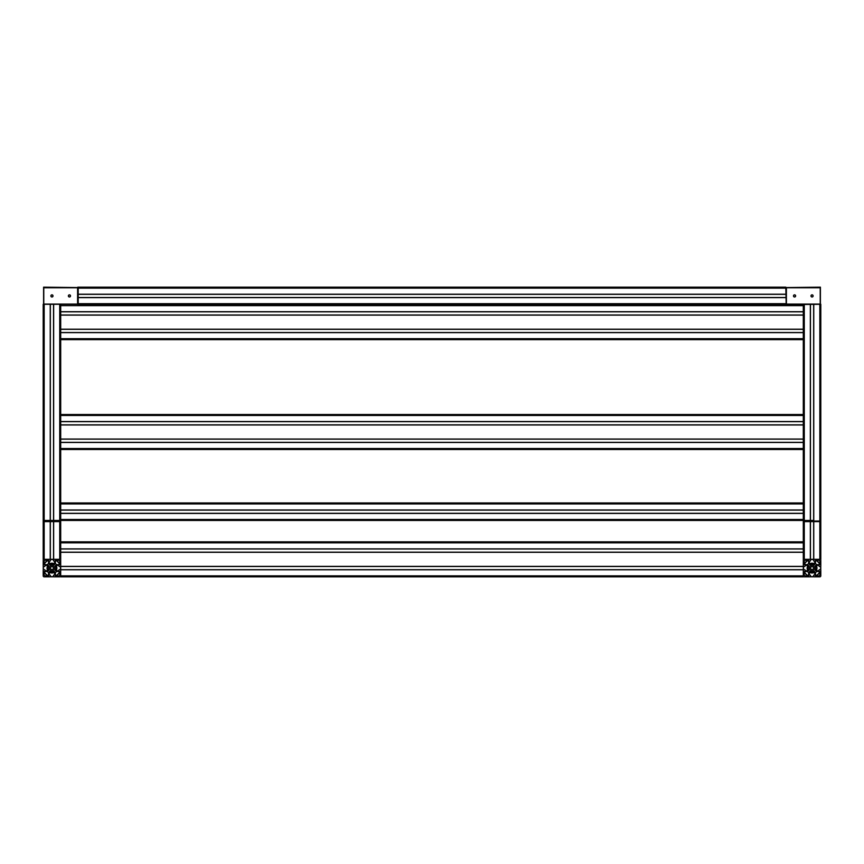 <?xml version="1.0" encoding="UTF-8"?>
<svg xmlns="http://www.w3.org/2000/svg" width="864" height="864" viewBox="0 0 864 864"><rect width="100%" height="100%" fill="white"/><g stroke="black" fill="none" stroke-linecap="round" stroke-linejoin="round"><path stroke-width="1.3" d="M53.276 568.858L53.266 569.786L52.596 569.387A1.458 1.458 0 0 1 51.3 569.387L50.63 569.786L50.641 568.728A1.458 1.458 0 0 1 50.641 567.432L50.63 566.374L51.3 566.773A1.458 1.458 0 0 1 52.596 566.773L53.266 566.374L53.255 567.432A1.458 1.458 0 0 1 53.255 568.728L53.276 568.858M55.372 562.712L55.372 560.304L57.974 560.11A1.944 1.944 0 0 1 59.918 562.054L59.724 564.656L57.316 564.656A1.944 1.944 0 0 1 55.372 562.712M48.524 573.448L48.524 575.856L45.922 576.05A1.944 1.944 0 0 1 43.978 574.106L44.172 571.504L46.58 571.504A1.944 1.944 0 0 1 48.524 573.448M57.316 571.504L59.724 571.504L59.918 574.106A1.944 1.944 0 0 1 57.974 576.05L55.372 575.856L55.372 573.448A1.944 1.944 0 0 1 57.316 571.504M46.58 564.656L44.172 564.656L43.978 562.054A1.944 1.944 0 0 1 45.922 560.11L48.524 560.304L48.524 562.712A1.944 1.944 0 0 1 46.58 564.656M43.2 566.374L43.2 560.304A0.972 0.972 0 0 1 44.172 559.332L50.242 559.332L50.35 560.887L49.302 561.2L49.302 564.386L50.198 565.283L53.698 565.283L54.594 564.386L54.594 561.2L53.546 560.887L53.654 559.332L59.724 559.332A0.972 0.972 0 0 1 60.696 560.304L60.696 566.374L59.141 566.482L58.828 565.434L55.642 565.434L54.745 566.33L54.745 569.83L55.642 570.726L58.828 570.726L59.141 569.678L60.696 569.786L60.696 575.856A0.972 0.972 0 0 1 59.724 576.828L53.654 576.828L53.546 575.273L54.594 574.96L54.594 571.774L53.698 570.877L50.198 570.877L49.302 571.774L49.302 574.96L50.35 575.273L50.242 576.828L44.172 576.828A0.972 0.972 0 0 1 43.2 575.856L43.2 569.786L44.755 569.678L45.068 570.726L48.254 570.726L49.151 569.83L49.151 566.33L48.254 565.434L45.068 565.434L44.755 566.482L43.2 566.374M813.38 568.858L813.37 569.786L812.7 569.387A1.458 1.458 0 0 1 811.404 569.387L810.734 569.786L810.745 568.728A1.458 1.458 0 0 1 810.745 567.432L810.734 566.374L811.404 566.773A1.458 1.458 0 0 1 812.7 566.773L813.37 566.374L813.359 567.432A1.458 1.458 0 0 1 813.359 568.728L813.38 568.858M815.476 562.712L815.476 560.304L818.078 560.11A1.944 1.944 0 0 1 820.022 562.054L819.828 564.656L817.42 564.656A1.944 1.944 0 0 1 815.476 562.712M808.628 573.448L808.628 575.856L806.026 576.05A1.944 1.944 0 0 1 804.082 574.106L804.082 571.698L806.684 571.504A1.944 1.944 0 0 1 808.628 573.448M817.42 571.504L819.828 571.504L820.022 574.106A1.944 1.944 0 0 1 818.078 576.05L815.67 576.05L815.476 573.448A1.944 1.944 0 0 1 817.42 571.504M806.684 564.656L804.082 564.462L804.082 562.054A1.944 1.944 0 0 1 806.026 560.11L808.628 560.304L808.628 562.712A1.944 1.944 0 0 1 806.684 564.656M60.696 559.332L43.2 559.332L43.2 521.035A0.583 0.583 0 0 0 43.783 521.618L60.113 521.618A0.583 0.583 0 0 0 60.696 521.035L60.696 542.808L803.304 542.808L803.304 541.836L60.696 541.836L60.696 576.828L803.304 576.828L803.304 560.304A0.972 0.972 0 0 1 804.276 559.332L810.346 559.332L810.454 560.887L809.406 561.2L809.406 564.386L810.302 565.283L813.802 565.283L814.698 564.386L814.698 561.2L813.65 560.887L813.758 559.332L819.828 559.332A0.972 0.972 0 0 1 820.8 560.304L820.8 566.374L819.245 566.482L818.932 565.434L815.746 565.434L814.849 566.33L814.849 569.83L815.746 570.726L818.932 570.726L819.245 569.678L820.8 569.786L820.8 575.856A0.972 0.972 0 0 1 819.828 576.828L813.758 576.828L813.65 575.273L814.698 574.96L814.698 571.774L813.802 570.877L810.302 570.877L809.406 571.774L809.406 574.96L810.454 575.273L810.346 576.828L804.276 576.828A0.972 0.972 0 0 1 803.304 575.856L803.304 569.786L804.859 569.678L805.172 570.726L808.358 570.726L809.255 569.83L809.255 566.33L808.358 565.434L805.172 565.434L804.859 566.482L803.304 566.374L803.304 521.035A0.583 0.583 0 0 0 803.887 521.618L820.217 521.618A0.583 0.583 0 0 0 820.8 521.035L820.8 304.279L786.197 304.668L785.808 287.172L77.803 287.172L77.609 287.755L78.192 287.561L78.192 304.668L785.808 304.668L785.808 303.696L78.192 303.696M53.654 304.668L53.654 520.452L60.696 520.452L60.696 304.668M59.724 559.332L59.724 521.035L60.696 520.452L803.304 520.452L803.304 502.956L60.696 502.956L60.696 520.452L43.2 520.452L50.242 520.452L50.242 304.668M53.546 520.452L53.546 304.668M50.35 520.452L50.35 304.668M78.192 304.279L43.2 304.279L43.2 521.035L44.172 521.618L59.724 521.618M813.758 304.668L813.758 520.452L804.276 520.452L810.346 520.452L810.346 304.668M803.304 520.452L804.276 520.452L803.304 520.452L804.276 521.618L819.828 521.618L819.828 521.035L804.276 521.035L804.276 304.668M813.65 520.452L813.65 304.668M810.454 520.452L810.454 304.668M803.304 502.956L803.304 304.668M803.304 559.332L820.8 559.332L820.8 521.035L819.828 521.035L819.828 304.668M820.8 559.332L820.8 521.035L820.8 559.332M813.65 559.332L813.65 521.618L813.65 559.332M810.454 559.332L810.454 521.618M53.546 559.332L53.546 521.618M50.35 559.332L50.35 521.618M60.696 513.302L803.304 513.302M60.696 510.106L803.304 510.106M78.192 297.518L785.808 297.518M78.192 294.322L785.808 294.322M60.696 569.678L803.304 569.678M60.696 566.482L803.304 566.482M60.696 552.182L803.304 552.182M60.696 548.986L803.304 548.986M60.696 449.496L803.304 449.496M60.696 442.346L803.304 442.346M60.696 439.15L803.304 439.15M60.696 424.85L803.304 424.85M60.696 421.654L803.304 421.654M60.696 414.504L803.304 414.504M60.696 339.66L803.304 339.66M60.696 332.51L803.304 332.51M60.696 329.314L803.304 329.314M60.696 315.014L803.304 315.014M60.696 311.818L803.304 311.818M69.444 296.892A0.972 0.972 0 0 0 70.286 295.434A0.972 0.972 0 0 0 68.602 295.434A0.972 0.972 0 0 0 69.444 296.892M69.444 296.989A1.069 1.069 0 0 1 68.515 295.391A1.069 1.069 0 0 1 70.373 295.391A1.069 1.069 0 0 1 69.444 296.989M51.948 296.892A0.972 0.972 0 0 0 52.79 295.434A0.972 0.972 0 0 0 51.106 295.434A0.972 0.972 0 0 0 51.948 296.892M51.948 296.989A1.069 1.069 0 0 1 51.019 295.391A1.069 1.069 0 0 1 52.877 295.391A1.069 1.069 0 0 1 51.948 296.989M43.589 304.668L43.589 287.172L43.783 287.755L43.589 287.172L78.192 287.561M812.052 296.892A0.972 0.972 0 0 0 812.894 295.434A0.972 0.972 0 0 0 811.21 295.434A0.972 0.972 0 0 0 812.052 296.892M812.052 296.989A1.069 1.069 0 0 1 811.123 295.391A1.069 1.069 0 0 1 812.981 295.391A1.069 1.069 0 0 1 812.052 296.989M794.556 296.892A0.972 0.972 0 0 0 795.398 295.434A0.972 0.972 0 0 0 793.714 295.434A0.972 0.972 0 0 0 794.556 296.892M794.556 296.989A1.069 1.069 0 0 1 793.627 295.391A1.069 1.069 0 0 1 795.485 295.391A1.069 1.069 0 0 1 794.556 296.989M785.808 287.561L820.411 287.172L820.411 304.668M53.568 567.011A1.944 1.944 0 0 0 53.017 566.46M50.879 566.46A1.944 1.944 0 0 0 50.328 567.011M50.328 569.149A1.944 1.944 0 0 0 50.879 569.7M53.017 569.7A1.944 1.944 0 0 0 53.568 569.149M53.287 568.868A1.555 1.555 0 0 1 52.736 569.419M51.16 569.419A1.555 1.555 0 0 1 50.609 568.868M50.609 567.292A1.555 1.555 0 0 1 51.16 566.741M52.736 566.741A1.555 1.555 0 0 1 53.287 567.292M43.351 569.678A8.748 8.748 0 0 1 43.351 566.482M43.978 564.473A8.748 8.748 0 0 1 48.341 560.11M50.35 559.483A8.748 8.748 0 0 1 53.546 559.483M55.555 560.11A8.748 8.748 0 0 1 59.918 564.473M60.545 566.482A8.748 8.748 0 0 1 60.545 569.678M59.918 571.687A8.748 8.748 0 0 1 55.555 576.05M53.546 576.677A8.748 8.748 0 0 1 50.35 576.677M48.341 576.05A8.748 8.748 0 0 1 43.978 571.687M52.952 565.283A2.97 2.97 0 0 0 50.944 565.283M49.151 567.076A2.97 2.97 0 0 0 49.151 569.084M50.944 570.877A2.97 2.97 0 0 0 52.952 570.877M54.745 569.084A2.97 2.97 0 0 0 54.745 567.076M49.01 569.97L49.01 566.19M53.32 570.877L51.948 571.676L50.576 570.877M54.886 566.19L54.886 569.97M50.576 565.283L51.948 564.484L53.32 565.283M813.672 567.011A1.944 1.944 0 0 0 813.121 566.46M810.983 566.46A1.944 1.944 0 0 0 810.432 567.011M810.432 569.149A1.944 1.944 0 0 0 810.983 569.7M813.121 569.7A1.944 1.944 0 0 0 813.672 569.149M813.391 568.868A1.555 1.555 0 0 1 812.84 569.419M811.264 569.419A1.555 1.555 0 0 1 810.713 568.868M810.713 567.292A1.555 1.555 0 0 1 811.264 566.741M812.84 566.741A1.555 1.555 0 0 1 813.391 567.292M803.455 569.678A8.748 8.748 0 0 1 803.455 566.482M804.082 564.473A8.748 8.748 0 0 1 808.445 560.11M810.454 559.483A8.748 8.748 0 0 1 813.65 559.483M815.659 560.11A8.748 8.748 0 0 1 820.022 564.473M820.649 566.482A8.748 8.748 0 0 1 820.649 569.678M820.022 571.687A8.748 8.748 0 0 1 815.659 576.05M813.65 576.677A8.748 8.748 0 0 1 810.454 576.677M808.445 576.05A8.748 8.748 0 0 1 804.082 571.687M813.056 565.283A2.97 2.97 0 0 0 811.048 565.283M809.255 567.076A2.97 2.97 0 0 0 809.255 569.084M811.048 570.877A2.97 2.97 0 0 0 813.056 570.877M814.849 569.084A2.97 2.97 0 0 0 814.849 567.076M809.114 569.97L809.114 566.19M813.424 570.877L812.052 571.676L810.68 570.877M814.99 566.19L814.99 569.97M810.68 565.283L812.052 564.484L813.424 565.283M44.172 304.668L44.172 521.035L59.724 521.035L59.724 304.668M819.828 559.332L819.828 521.618M813.758 559.332L813.758 521.618M810.346 559.332L810.346 521.618M804.276 559.332L804.276 521.618M53.654 559.332L53.654 521.618M50.242 559.332L50.242 521.618M44.172 559.332L44.172 521.618M60.696 519.48L803.304 519.48M60.696 513.41L803.304 513.41M60.696 509.998L803.304 509.998M60.696 503.928L803.304 503.928M78.192 288.144L785.808 288.144M785.808 294.214L78.192 294.214M78.192 297.626L785.808 297.626M60.696 575.856L803.304 575.856M60.696 569.786L803.304 569.786M60.696 566.374L803.304 566.374M60.696 552.29L803.304 552.29M60.696 548.878L803.304 548.878M60.696 448.524L803.304 448.524M60.696 442.454L803.304 442.454M60.696 439.042L803.304 439.042M60.696 424.958L803.304 424.958M60.696 421.546L803.304 421.546M60.696 415.476L803.304 415.476M60.696 338.688L803.304 338.688M60.696 332.618L803.304 332.618M60.696 329.206L803.304 329.206M60.696 315.122L803.304 315.122M60.696 311.71L803.304 311.71M60.696 305.64L803.304 305.64M77.609 287.755L77.609 304.085L43.783 304.085L43.783 287.755L77.609 287.755M820.217 287.755L820.217 304.085L786.391 304.085L786.391 287.755L820.217 287.755M54.432 571.612A4.32 4.32 0 0 1 49.464 571.612M48.416 570.564A4.32 4.32 0 0 1 48.416 565.596M49.464 564.548A4.32 4.32 0 0 1 54.432 564.548M55.48 565.596A4.32 4.32 0 0 1 55.48 570.564M47.822 570.726A4.892 4.892 0 0 1 47.822 565.434M49.302 563.954A4.892 4.892 0 0 1 54.594 563.954M56.074 565.434A4.892 4.892 0 0 1 56.074 570.726M54.594 572.206A4.892 4.892 0 0 1 49.302 572.206M43.556 569.678A8.543 8.543 0 0 1 43.556 566.482M44.118 564.656A8.543 8.543 0 0 1 48.524 560.25M50.35 559.688A8.543 8.543 0 0 1 53.546 559.688M55.372 560.25A8.543 8.543 0 0 1 59.778 564.656M60.34 566.482A8.543 8.543 0 0 1 60.34 569.678M59.778 571.504A8.543 8.543 0 0 1 55.372 575.91M53.546 576.472A8.543 8.543 0 0 1 50.35 576.472M48.524 575.91A8.543 8.543 0 0 1 44.118 571.504M814.536 571.612A4.32 4.32 0 0 1 809.568 571.612M808.52 570.564A4.32 4.32 0 0 1 808.52 565.596M809.568 564.548A4.32 4.32 0 0 1 814.536 564.548M815.584 565.596A4.32 4.32 0 0 1 815.584 570.564M807.926 570.726A4.892 4.892 0 0 1 807.926 565.434M809.406 563.954A4.892 4.892 0 0 1 814.698 563.954M816.178 565.434A4.892 4.892 0 0 1 816.178 570.726M814.698 572.206A4.892 4.892 0 0 1 809.406 572.206M803.66 569.678A8.543 8.543 0 0 1 803.66 566.482M804.222 564.656A8.543 8.543 0 0 1 808.628 560.25M810.454 559.688A8.543 8.543 0 0 1 813.65 559.688M815.476 560.25A8.543 8.543 0 0 1 819.882 564.656M820.444 566.482A8.543 8.543 0 0 1 820.444 569.678M819.882 571.504A8.543 8.543 0 0 1 815.476 575.91M813.65 576.472A8.543 8.543 0 0 1 810.454 576.472M808.628 575.91A8.543 8.543 0 0 1 804.222 571.504"/></g></svg>
